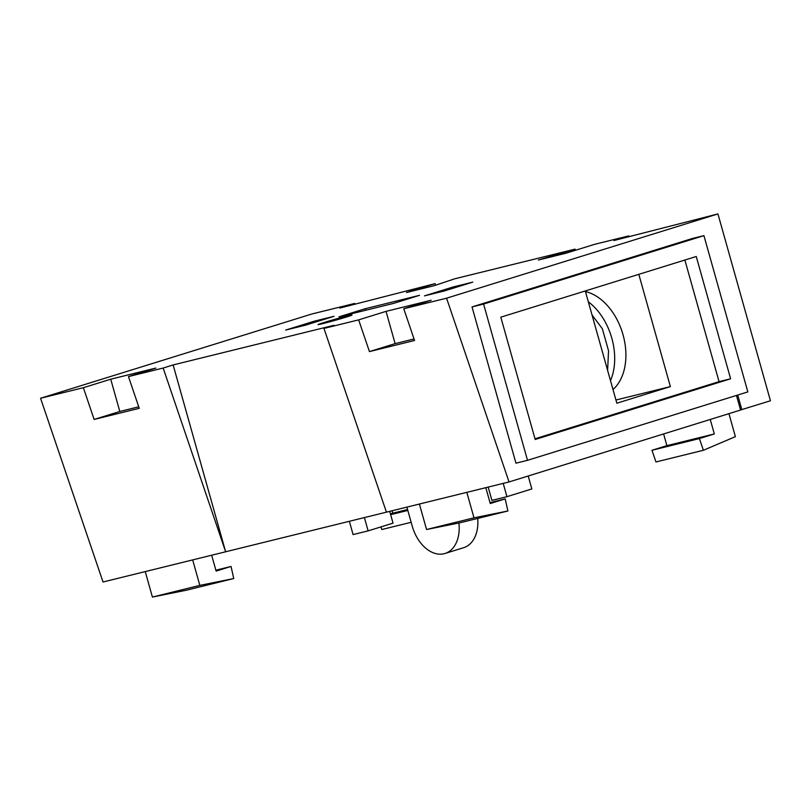 <?xml version="1.0" encoding="UTF-8"?>
<svg xmlns="http://www.w3.org/2000/svg" width="811" height="811" viewBox="0 0 811 811"><rect width="100%" height="100%" fill="white"/><g stroke="black" fill="none" stroke-linecap="round" stroke-linejoin="round"><path stroke-width="1.22" d="M585.471 291.595A53.83 36.302 72.7 0 1 623.01 334.71A53.83 36.302 72.7 0 1 613.004 389.533M322.606 323.68A17.649 0.527 -15.7 0 0 341.33 318.561A17.649 0.527 -15.7 0 0 352.045 315.043A17.649 0.527 -15.7 0 0 347.503 315.945A17.649 0.527 -15.7 0 0 328.769 321.075A17.649 0.527 -15.7 0 0 318.064 324.593A17.649 0.527 -15.7 0 0 322.606 323.68M736.469 395.444L740.575 410.042L509.044 481.947L103.027 581.994L40.55 398.252L311.911 313.979L354.711 303.436L339.779 308.079L435.112 283.627L406.483 292.518L434.24 285.675L454.778 278.781L575.08 249.139L538.352 260.027L566.108 253.184L594.737 244.293L628.86 235.879L613.927 240.522L717.938 213.932L770.45 400.766L740.555 409.971M575.08 249.139L575.404 250.295M629.113 236.782L628.86 235.879M663.621 433.946L666.906 445.644L651.963 450.277L655.967 461.966L703.39 450.277L735.395 436.653L728.927 413.661M703.928 235.646L692.351 238.495L472.022 306.923L515.948 463.182L527.515 460.324L747.843 391.906L703.928 235.646L483.589 304.064L527.515 460.324M692.351 238.495L693.618 238.191M737.716 395.058L741.822 409.656M717.938 213.932L446.567 298.205L509.044 481.947M435.112 283.627L435.558 285.229M354.965 304.328L354.711 303.436M358.655 319.869L369.451 351.599L414.563 340.488L403.766 308.748L431.158 300.242L386.036 311.363L358.655 319.869L323.954 328.414L333.909 325.323L173.128 364.94L225.64 551.774L163.163 368.042L128.462 376.588L155.844 368.082L110.732 379.203L83.351 387.709L40.55 398.252M424.498 295.863L444.164 291.017L472.793 282.127L453.126 286.972L424.498 295.863M338.988 316.848L393.355 303.456L419.5 295.336L365.132 308.738L338.988 316.848M285.685 330.067L305.352 325.221L333.98 316.331L314.323 321.176L285.685 330.067M163.163 368.042L173.128 364.94M403.766 308.748L446.567 298.205M696.254 256.499L500.813 317.182L535.189 439.481L730.62 378.788L696.254 256.499M483.589 304.064L472.022 306.923M730.62 378.788L719.053 381.636L684.869 260.027M534.996 438.792L719.053 381.636M638.815 274.331L670.373 386.604L616.847 403.219L585.289 290.956M83.351 387.709L94.137 419.439L139.259 408.328L128.462 376.588M323.954 328.414L386.431 512.157M414.046 338.968L395.109 343.631L369.451 351.599M395.109 343.631L386.036 311.363M138.742 406.808L119.805 411.471L94.137 419.439M119.805 411.471L110.732 379.203M670.373 386.604L615.944 400.016M314.648 322.332L314.323 321.176M365.568 310.299L365.132 308.738M453.45 288.128L453.126 286.972M406.889 507.118L412.241 526.167A34.417 23.205 -107.3 0 0 445.006 553.477A34.417 23.205 -107.3 0 0 458.914 522.983M445.006 553.477L463.679 547.678A34.417 23.205 -107.3 0 0 477.709 518.422M528.194 475.996L531.834 488.942L506.946 496.677L491.902 500.377L488.171 487.087M506.946 496.677L503.205 483.386M389.716 511.346L393.031 523.146L368.133 530.881L353.099 534.581L349.359 521.291M368.133 530.881L364.392 517.59M392.068 510.768L392.757 513.191L390.436 513.921M407.578 509.541L392.757 513.191M407.821 510.443L390.649 514.671M380.927 526.907L381.819 529.522L411.157 522.294M192.673 559.904L199.83 585.38L233.74 578.547L231.054 566.453L216.121 571.086L211.661 555.221M145.25 571.593L152.407 597.068L186.317 590.226L233.74 578.547M199.83 585.38L152.407 597.068M231.054 566.453L215.868 570.194M651.963 450.277L699.396 438.589L703.39 450.277M666.906 445.644L714.329 433.956L699.396 438.589M710.254 419.459L714.329 433.956M490.016 502.638L505.202 498.897L490.27 503.53L485.809 487.664M419.399 504.036L426.556 529.512L460.466 522.679L507.889 510.991L505.202 498.897M426.556 529.512L473.979 517.823L507.889 510.991M466.822 492.348L473.979 517.823M588.35 301.824A53.83 36.302 72.7 0 1 611.808 338.187A53.83 36.302 72.7 0 1 610.501 380.643M607.601 370.343L608.544 350.798L602.34 328.708L592.05 315.013"/></g></svg>
